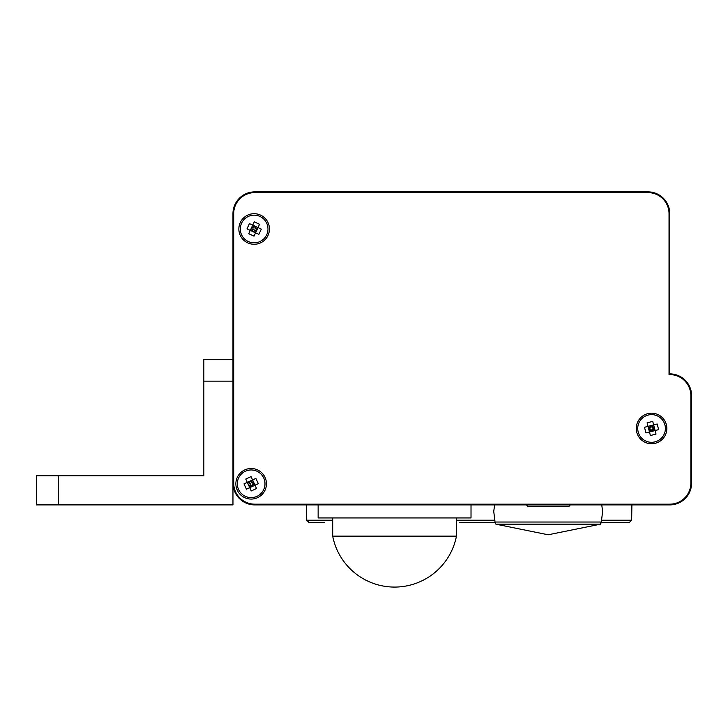 <?xml version="1.0" encoding="UTF-8"?>
<svg xmlns="http://www.w3.org/2000/svg" width="728" height="728" viewBox="0 0 728 728"><rect width="100%" height="100%" fill="white"/><g stroke="black" fill="none" stroke-linecap="round" stroke-linejoin="round"><path stroke-width="1.09" d="M233.688 483.064L233.688 213.704A21.112 21.112 0 0 1 254.8 192.592L647.92 192.592A21.112 21.112 0 0 1 669.032 213.704L669.032 374.601A21.112 21.112 0 0 1 690.872 395.704L690.872 483.064A21.112 21.112 0 0 1 669.76 504.176L254.8 504.176A21.112 21.112 0 0 1 233.688 483.064L232.96 483.064A21.84 21.84 0 0 0 254.8 504.904L669.76 504.904A21.84 21.84 0 0 0 691.6 483.064L691.6 395.704A21.84 21.84 0 0 0 669.76 373.864L669.76 213.704A21.84 21.84 0 0 0 647.92 191.864L254.8 191.864A21.84 21.84 0 0 0 232.96 213.704L232.96 483.064A21.84 21.84 0 0 0 254.8 504.904A21.84 21.84 0 0 1 232.96 483.064L232.96 504.904L58.24 504.904L58.24 475.784L36.4 475.784L36.4 504.904L58.24 504.904M469.196 522.376L495.095 522.376L469.196 522.376M324.688 522.376L308.936 522.376L306.752 520.229L306.488 504.904M601.537 520.229L631.64 520.229L629.456 522.376L601.273 522.376M459.532 522.376L495.095 522.376M253.044 486.131L252.125 484.147L255.028 485.212L252.58 479.925L255.883 478.396L258.331 483.683L255.028 485.212L246.437 489.18L243.989 483.893L252.58 479.925L251.515 482.819L253.499 481.909M250.596 480.844L251.515 482.819M249.276 481.454L250.195 483.428L247.293 482.364L249.74 487.651L250.805 484.757L251.724 486.741M247.293 482.364L245.773 479.06L251.06 476.622L252.58 479.925M255.028 485.212L256.547 488.515L251.26 490.954L249.74 487.651M248.212 484.348L250.195 483.428M248.821 485.667L250.805 484.757M252.125 484.147L254.108 483.228M245.363 471.234A13.832 13.832 0 0 1 264.937 485.048A13.832 13.832 0 0 1 243.188 495.095A13.832 13.832 0 0 1 245.363 471.234M257.093 229.557L255.109 228.638L258.012 227.573L252.734 225.125L254.263 221.822L259.541 224.269L258.012 227.573L254.026 236.154L248.749 233.706L252.734 225.125L253.79 228.019L254.709 226.044M251.806 227.1L253.79 228.019M251.196 228.419L253.18 229.338L250.277 230.403L255.555 232.86L254.5 229.957L256.484 230.876M250.277 230.403L246.974 228.874L249.431 223.587L252.734 225.125M258.012 227.573L261.316 229.111L258.859 234.389L255.555 232.86M252.261 231.322L253.18 229.338M253.581 231.932L254.5 229.957M255.109 228.638L256.029 226.654M241.596 223.159A13.832 13.832 0 0 1 265.465 221.039A13.832 13.832 0 0 1 255.373 242.77A13.832 13.832 0 0 1 241.596 223.159M650.122 425.825L650.668 427.937L648.011 426.371L649.476 432.013L645.954 432.923L644.489 427.291L653.644 424.906L657.166 423.996L658.631 429.629L649.476 432.013L651.041 429.347L648.921 429.902M651.587 431.458L651.041 429.347M652.998 431.094L652.452 428.983L655.109 430.548L653.644 424.906L652.079 427.573L651.533 425.461M655.109 430.548L656.028 434.07L650.386 435.535L649.476 432.013M648.011 426.371L647.092 422.85L652.734 421.385L653.644 424.906M654.563 428.428L652.452 428.983M654.199 427.027L652.079 427.573M650.668 427.937L648.557 428.492M655.045 441.851A13.832 13.832 0 0 1 638.229 424.779A13.832 13.832 0 0 1 661.415 418.755A13.832 13.832 0 0 1 655.045 441.851M570.024 504.904A1.456 1.456 0 0 1 568.568 506.288L527.8 506.288L526.344 504.832M669.032 374.601L669.76 373.864M254.8 191.864A21.84 21.84 0 0 0 232.96 213.704A21.84 21.84 0 0 1 254.8 191.864L254.8 192.592M238.857 228.992A15.288 15.288 0 0 1 261.789 215.752A15.288 15.288 0 0 1 261.789 242.224A15.288 15.288 0 0 1 238.857 228.992M636.272 428.464A15.288 15.288 0 0 1 659.204 415.224A15.288 15.288 0 0 1 659.204 441.696A15.288 15.288 0 0 1 636.272 428.464M235.872 483.792A15.288 15.288 0 0 1 258.804 470.552A15.288 15.288 0 0 1 258.804 497.024A15.288 15.288 0 0 1 235.872 483.792M58.24 475.784L203.84 475.784L203.84 359.304L232.96 359.304L232.96 213.704L233.688 213.704M471.016 504.904L471.016 517.936L318.136 517.936L318.136 504.904M334.871 536.136L332.696 536.136A63.054 63.054 0 0 0 456.456 536.136L334.871 536.136M494.621 504.904L493.748 511.384M602.62 511.384L601.747 504.904M548.184 534.78L495.941 524.187L495.14 522.677L495.941 522.031L600.427 522.031L601.237 522.677L600.427 524.187L548.184 534.78M596.177 522.031L510.046 522.031M503.585 522.031L499.444 522.031M494.831 520.229L456.456 520.229M332.696 520.229L306.752 520.229M690.872 395.704L691.6 395.704M690.872 483.064L691.6 483.064M669.76 504.176L669.76 504.904M254.8 504.176L254.8 504.904M647.92 192.592L647.92 191.864M669.032 213.704L669.76 213.704M203.84 381.144L232.96 381.144M495.941 524.187L600.427 524.187M631.64 520.229L631.904 504.904M332.696 517.936L332.696 536.136M456.456 517.936L456.456 536.136M495.131 522.677L493.73 511.347M601.237 522.677L602.638 511.347"/></g></svg>
